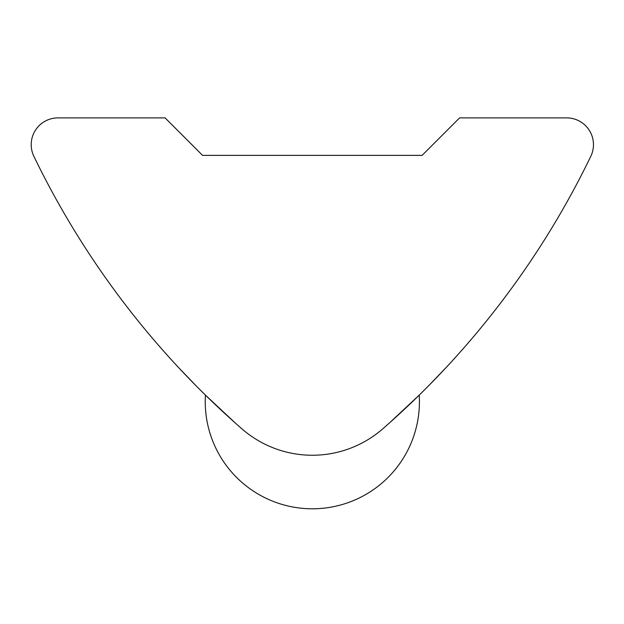 <?xml version="1.0" encoding="UTF-8"?>
<svg xmlns="http://www.w3.org/2000/svg" width="624" height="624" viewBox="0 0 624 624"><rect width="100%" height="100%" fill="white"/><g stroke="black" fill="none" stroke-linecap="round" stroke-linejoin="round"><path stroke-width="0.94" d="M235.295 423.01L205.436 395.109A107.102 107.102 0 0 0 312.335 508.794A107.102 107.102 0 0 0 419.227 395.109L389.368 423.01M202.558 155.376C170.867 123.685 170.867 123.685 202.558 155.376L422.105 155.376L459.592 117.889L566.693 117.889A26.777 26.777 0 0 1 590.795 156.32A856.783 856.783 0 0 1 382.73 428.86A107.102 107.102 0 0 1 241.933 428.86A856.783 856.783 0 0 1 33.875 156.32A26.777 26.777 0 0 1 57.977 117.889L165.071 117.889L202.558 155.376M196.271 385.991L178.456 367.45M428.392 385.991L446.207 367.45M422.105 155.376C453.796 123.685 453.796 123.685 422.105 155.376"/></g></svg>
